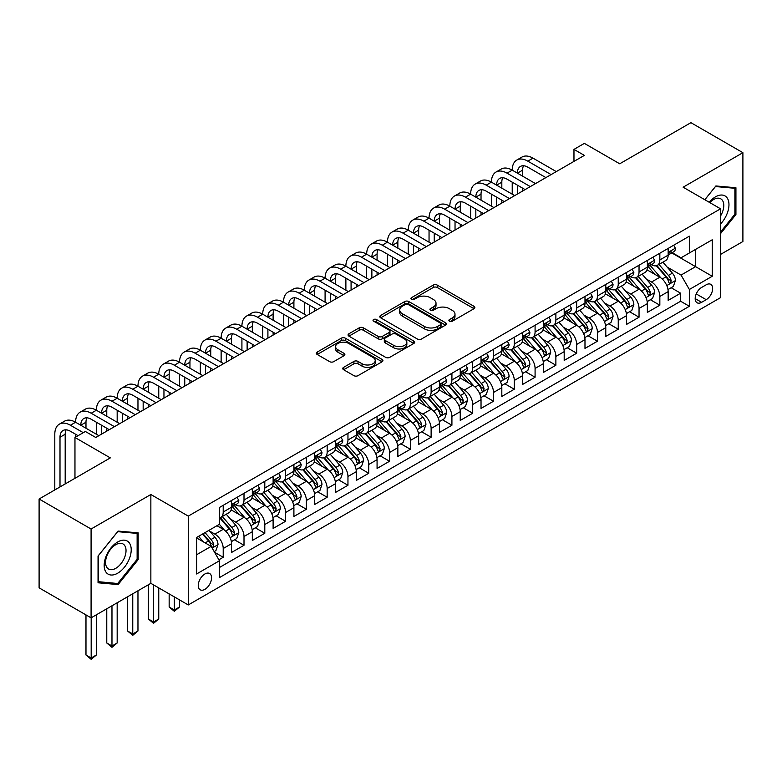 <?xml version="1.0" encoding="UTF-8"?>
<svg xmlns="http://www.w3.org/2000/svg" width="782" height="782" viewBox="0 0 782 782"><rect width="100%" height="100%" fill="white"/><g stroke="black" fill="none" stroke-linecap="round" stroke-linejoin="round"><path stroke-width="1.17" d="M449.484 321.197A2.023 1.163 0 0 0 452.338 321.197L474.029 308.685A2.884 1.662 0 0 0 474.87 307.502A2.884 1.662 0 0 0 474.029 306.329L437.285 285.117A2.884 1.662 0 0 0 433.208 285.117L411.528 297.639A2.023 1.163 0 0 0 410.931 298.46A2.023 1.163 0 0 0 411.528 299.281A2.023 1.163 0 0 0 414.382 299.281L417.187 297.668A9.237 5.327 0 0 1 430.247 297.668L433.306 299.428A9.237 5.327 0 0 1 436.014 303.201A9.237 5.327 0 0 1 433.306 306.974L430.501 308.597A2.023 1.163 0 0 0 429.914 309.418A2.023 1.163 0 0 0 430.501 310.239A2.023 1.163 0 0 0 433.365 310.239L436.17 308.626A9.237 5.327 0 0 1 449.23 308.626L452.289 310.386A9.237 5.327 0 0 1 454.997 314.159A9.237 5.327 0 0 1 452.289 317.932L449.484 319.555A2.023 1.163 0 0 0 448.888 320.376A2.023 1.163 0 0 0 449.484 321.197L449.484 319.555M204.913 589.335A9.413 5.435 120 0 0 211.062 581.046A9.413 5.435 120 0 0 209.615 573.499A9.413 5.435 120 0 0 204.913 573.968A9.413 5.435 120 0 0 198.765 582.258A9.413 5.435 120 0 0 200.212 589.804A9.413 5.435 120 0 0 204.913 589.335M343.611 367.354A2.884 1.662 0 0 0 342.77 368.537A2.884 1.662 0 0 0 343.611 369.72L353.923 375.663A2.884 1.662 0 0 0 358 375.663L382.085 361.763A2.884 1.662 0 0 0 382.926 360.58A2.884 1.662 0 0 0 382.085 359.407L345.351 338.195A2.884 1.662 0 0 0 341.265 338.195L317.189 352.096A2.884 1.662 0 0 0 316.339 353.278A2.884 1.662 0 0 0 317.189 354.461L329.633 361.646A2.884 1.662 0 0 0 333.719 361.646L344.021 355.693A2.884 1.662 0 0 0 344.872 354.52A2.884 1.662 0 0 0 344.021 353.337L337.853 349.769A7.722 4.457 0 0 1 335.586 346.622A7.722 4.457 0 0 1 340.356 342.506A7.722 4.457 0 0 1 348.772 343.474L372.955 357.433A7.722 4.457 0 0 1 375.213 360.58A7.722 4.457 0 0 1 370.443 364.705A7.722 4.457 0 0 1 362.037 363.738L358 361.411A2.884 1.662 0 0 0 353.923 361.411L343.611 367.354L343.611 369.72M720.545 254.424L742.9 241.521L742.9 152.685L690.917 122.676L619.706 163.79L584.359 143.389L573.968 149.391L584.359 155.393L95.756 437.48L85.365 431.478L74.964 437.48L74.964 478.301M91.083 529.013L91.083 617.848L150.858 583.333L150.858 494.507L91.083 529.013L39.1 499.004L110.311 457.89L74.964 437.48M150.858 494.507L188.276 516.11L720.545 208.804L720.545 297.639L188.276 604.945L188.276 516.11M742.9 152.685L683.126 187.201L720.545 208.804M417.393 339.017A2.884 1.662 0 0 0 421.469 339.017L445.554 325.117A2.884 1.662 0 0 0 446.405 323.943A2.884 1.662 0 0 0 445.554 322.761L408.82 301.549A2.884 1.662 0 0 0 404.734 301.549L380.658 315.459A2.884 1.662 0 0 0 379.808 316.632A2.884 1.662 0 0 0 380.658 317.815L417.393 339.017M374.422 321.637A2.023 1.163 0 0 1 376.474 321.92L376.474 319.525L413.815 341.079A2.884 1.662 0 0 1 414.665 342.262A2.884 1.662 0 0 1 413.815 343.445L389.739 357.345A2.884 1.662 0 0 1 385.653 357.345L348.919 336.133L348.919 333.777A2.884 1.662 0 0 0 348.078 334.96A2.884 1.662 0 0 0 348.919 336.133M348.919 333.777L359.231 327.824A2.884 1.662 0 0 1 363.307 327.824L378.205 336.426A2.884 1.662 0 0 0 382.29 336.426L389.123 332.477A2.884 1.662 0 0 0 389.974 331.304A2.884 1.662 0 0 0 389.123 330.121L373.61 321.167A2.023 1.163 0 0 1 373.024 320.346A2.023 1.163 0 0 1 374.275 319.271A2.023 1.163 0 0 1 376.474 319.525M91.083 617.848L39.1 587.839L39.1 499.004M218.901 559.775L223.212 557.283L214.581 552.307M209.674 531.105L214.894 534.116A11.759 6.794 60 0 1 223.212 548.524L231.531 543.725L231.531 552.483L244.004 545.279L234.541 539.815M230.465 519.101L235.685 522.112A11.759 6.794 60 0 1 244.004 536.52L252.322 531.711L252.322 540.479L264.795 533.275L255.333 527.811M251.257 507.098L256.476 510.108A11.759 6.794 60 0 1 264.795 524.517L273.113 519.707L273.113 528.476L285.586 521.271L276.124 515.807M272.048 495.094L277.268 498.105A11.759 6.794 60 0 1 285.586 512.513L293.905 507.704L293.905 516.472L306.378 509.268L296.916 503.803M292.839 483.09L298.059 486.101A11.759 6.794 60 0 1 306.378 500.509L314.696 495.7L314.696 504.468L327.169 497.264L317.707 491.8M313.631 471.087L318.851 474.097A11.759 6.794 60 0 1 327.169 488.506L335.488 483.696L335.488 492.465L347.961 485.26L338.498 479.796M334.422 459.083L339.642 462.094A11.759 6.794 60 0 1 347.961 476.502L356.279 471.693L356.279 480.461L368.752 473.257L359.29 467.792M355.214 447.079L360.434 450.09A11.759 6.794 60 0 1 368.752 464.498L377.071 459.689L377.071 468.457L389.544 461.253L380.081 455.789M376.005 435.075L381.225 438.086A11.759 6.794 60 0 1 389.544 452.485L397.862 447.685L397.862 456.453L410.335 449.249L400.873 443.785M396.797 423.062L402.016 426.082A11.759 6.794 60 0 1 410.335 440.481L418.653 435.682L418.653 444.45L431.126 437.246L421.664 431.781M417.588 411.058L422.808 414.079A11.759 6.794 60 0 1 431.126 428.477L439.445 423.678L439.445 432.446L451.918 425.242L442.456 419.778M438.379 399.055L443.599 402.075A11.759 6.794 60 0 1 451.918 416.474L460.236 411.674L460.236 420.442L472.709 413.238L463.247 407.774M459.171 387.051L464.391 390.071A11.759 6.794 60 0 1 472.709 404.47L481.028 399.67L481.028 408.439L493.501 401.234L484.038 395.77M479.962 375.047L485.182 378.068A11.759 6.794 60 0 1 493.501 392.466L501.819 387.667L501.819 396.435L514.292 389.231L504.83 383.767M500.754 363.043L505.974 366.064A11.759 6.794 60 0 1 514.292 380.463L522.611 375.663L522.611 384.431L535.083 377.227L525.631 371.763M521.545 351.04L526.775 354.06A11.759 6.794 60 0 1 535.083 368.459L543.402 363.659L543.402 372.428L555.875 365.223L546.423 359.759M542.337 339.036L547.566 342.057A11.759 6.794 60 0 1 555.875 356.455L564.193 351.656L564.193 360.424L576.666 353.22L567.214 347.755M563.138 327.032L568.358 330.053A11.759 6.794 60 0 1 576.666 344.451L584.985 339.652L584.985 348.41L597.458 341.216L588.005 335.752M583.929 315.029L589.149 318.049A11.759 6.794 60 0 1 597.458 332.448L605.776 327.648L605.776 336.407L618.249 329.212L608.797 323.748M604.721 303.025L609.94 306.045A11.759 6.794 60 0 1 618.249 320.444L626.568 315.645L626.568 324.403L639.041 317.209L629.588 311.744M625.512 291.021L630.732 294.032A11.759 6.794 60 0 1 639.041 308.44L647.359 303.641L647.359 312.399L659.842 305.205L659.842 296.437A11.759 6.794 -120 0 0 651.523 282.028L646.303 279.018M650.38 299.741L659.842 305.205M231.531 543.725A11.759 6.794 -120 0 0 223.212 529.316L216.976 525.709M252.322 531.711A11.759 6.794 -120 0 0 244.004 517.313L231.14 509.884M273.113 519.707A11.759 6.794 -120 0 0 264.795 505.309L251.941 497.88M293.905 507.704A11.759 6.794 -120 0 0 285.586 493.305L272.732 485.876M314.696 495.7A11.759 6.794 -120 0 0 306.378 481.301L293.524 473.872M335.488 483.696A11.759 6.794 -120 0 0 327.169 469.298L314.315 461.869M356.279 471.693A11.759 6.794 -120 0 0 347.961 457.294L335.107 449.865M377.071 459.689A11.759 6.794 -120 0 0 368.752 445.29L355.898 437.861M397.862 447.685A11.759 6.794 -120 0 0 389.544 433.287L376.689 425.858M418.653 435.682A11.759 6.794 -120 0 0 410.335 421.283L397.481 413.854M439.445 423.678A11.759 6.794 -120 0 0 431.126 409.279L418.272 401.85M460.236 411.674A11.759 6.794 -120 0 0 451.918 397.276L439.064 389.847M481.028 399.67A11.759 6.794 -120 0 0 472.709 385.272L459.855 377.843M501.819 387.667A11.759 6.794 -120 0 0 493.501 373.258L480.647 365.839M522.611 375.663A11.759 6.794 -120 0 0 514.292 361.255L501.438 353.835M543.402 363.659A11.759 6.794 -120 0 0 535.083 349.251L522.229 341.832M564.193 351.656A11.759 6.794 -120 0 0 555.875 337.247L543.021 329.828M584.985 339.652A11.759 6.794 -120 0 0 576.666 325.244L563.812 317.824M605.776 327.648A11.759 6.794 -120 0 0 597.458 313.24L584.604 305.821M626.568 315.645A11.759 6.794 -120 0 0 618.249 301.236L605.395 293.817M647.359 303.641A11.759 6.794 -120 0 0 639.041 289.232L626.187 281.813M706.205 284.795L701.63 287.434A9.12 5.259 120 0 0 695.677 295.469A9.12 5.259 120 0 0 697.075 302.771A9.12 5.259 120 0 0 701.63 302.321L706.205 299.682A9.12 5.259 120 0 0 712.158 291.647A9.12 5.259 120 0 0 710.76 284.345A9.12 5.259 120 0 0 706.205 284.795M196.595 554.761L211.15 546.364L219.468 560.762L219.468 577.575L689.362 306.28L689.362 289.477L681.044 275.068L667.095 267.014M219.468 560.762L196.595 573.968L196.595 537.478L219.468 524.272L219.468 507.469L689.362 236.174L689.362 252.987L712.236 239.781L712.236 276.271L689.362 289.477M235.578 504.761L235.685 504.83A11.759 6.794 60 0 0 241.57 505.407L249.888 500.607A11.759 6.794 -120 0 0 252.322 495.221L252.322 488.506M256.369 492.758L256.476 492.826A11.759 6.794 60 0 0 262.361 493.403L270.68 488.603A11.759 6.794 -120 0 0 273.113 483.217L273.113 476.492M277.16 480.754L277.268 480.822A11.759 6.794 60 0 0 283.152 481.399L291.471 476.6A11.759 6.794 -120 0 0 293.905 471.214L293.905 464.488M297.952 468.75L298.059 468.819A11.759 6.794 60 0 0 303.944 469.396L312.262 464.596A11.759 6.794 -120 0 0 314.696 459.21L314.696 452.485M318.743 456.747L318.851 456.815A11.759 6.794 60 0 0 324.735 457.392L333.054 452.592A11.759 6.794 -120 0 0 335.488 447.206L335.488 440.481M339.535 444.743L339.642 444.811A11.759 6.794 60 0 0 345.527 445.388L353.845 440.589A11.759 6.794 -120 0 0 356.279 435.203L356.279 428.477M360.326 432.739L360.434 432.798A11.759 6.794 60 0 0 366.318 433.384L374.637 428.585A11.759 6.794 -120 0 0 377.071 423.199L377.071 416.474M381.117 420.736L381.225 420.794A11.759 6.794 60 0 0 387.11 421.381L395.428 416.581A11.759 6.794 -120 0 0 397.862 411.195L397.862 404.47M401.909 408.732L402.016 408.791A11.759 6.794 60 0 0 407.901 409.377L416.22 404.577A11.759 6.794 -120 0 0 418.653 399.191L418.653 392.466M422.7 396.728L422.808 396.787A11.759 6.794 60 0 0 428.692 397.373L437.011 392.574A11.759 6.794 -120 0 0 439.445 387.188L439.445 380.463M443.492 384.724L443.599 384.783A11.759 6.794 60 0 0 449.484 385.37L457.802 380.57A11.759 6.794 -120 0 0 460.236 375.184L460.236 368.459M464.283 372.721L464.391 372.779A11.759 6.794 60 0 0 470.275 373.366L478.594 368.566A11.759 6.794 -120 0 0 481.028 363.18L481.028 356.455M485.075 360.717L485.182 360.776A11.759 6.794 60 0 0 491.067 361.362L499.385 356.563A11.759 6.794 -120 0 0 501.819 351.177L501.819 344.451M505.866 348.713L505.974 348.772A11.759 6.794 60 0 0 511.858 349.358L520.177 344.559A11.759 6.794 -120 0 0 522.611 339.173L522.611 332.448M526.657 336.71L526.775 336.768A11.759 6.794 60 0 0 532.65 337.355L540.968 332.555A11.759 6.794 -120 0 0 543.402 327.169L543.402 320.444M547.449 324.706L547.566 324.765A11.759 6.794 60 0 0 553.441 325.351L561.759 320.552A11.759 6.794 -120 0 0 564.193 315.166L564.193 308.44M568.24 312.702L568.358 312.761A11.759 6.794 60 0 0 574.232 313.347L582.551 308.548A11.759 6.794 -120 0 0 584.985 303.162L584.985 296.437M589.032 300.699L589.149 300.757A11.759 6.794 60 0 0 595.024 301.344L603.342 296.544A11.759 6.794 -120 0 0 605.776 291.158L605.776 284.433M609.833 288.695L609.94 288.753A11.759 6.794 60 0 0 615.815 289.34L624.134 284.54A11.759 6.794 -120 0 0 626.568 279.154L626.568 272.429M630.624 276.691L630.732 276.75A11.759 6.794 60 0 0 636.607 277.336L644.925 272.527A11.759 6.794 -120 0 0 647.359 267.151L647.359 260.426M219.468 567.488L680.633 301.236L680.633 293.201L668.151 300.396L668.151 291.637A11.759 6.794 -120 0 0 659.842 277.229L646.978 269.81M651.416 264.687L651.523 264.746A11.759 6.794 -120 0 0 657.398 265.333A11.759 6.794 -120 0 0 659.842 259.947L659.842 253.221M657.398 265.333L665.717 260.523A11.759 6.794 -120 0 0 668.151 255.147L668.151 248.422M223.212 505.309L223.212 512.024A11.759 6.794 60 0 1 220.778 517.41A11.759 6.794 60 0 1 219.468 517.889M220.778 517.41L229.087 512.611A11.759 6.794 -120 0 0 231.531 507.225L231.531 500.509M244.004 493.305L244.004 500.021A11.759 6.794 60 0 1 241.57 505.407M264.795 481.301L264.795 488.017A11.759 6.794 60 0 1 262.361 493.403M285.586 469.298L285.586 476.013A11.759 6.794 60 0 1 283.152 481.399M306.378 457.294L306.378 464.009A11.759 6.794 60 0 1 303.944 469.396M327.169 445.29L327.169 452.006A11.759 6.794 60 0 1 324.735 457.392M347.961 433.287L347.961 440.002A11.759 6.794 60 0 1 345.527 445.388M368.752 421.283L368.752 427.998A11.759 6.794 60 0 1 366.318 433.384M389.544 409.279L389.544 415.995A11.759 6.794 60 0 1 387.11 421.381M410.335 397.266L410.335 403.991A11.759 6.794 60 0 1 407.901 409.377M431.126 385.262L431.126 391.987A11.759 6.794 60 0 1 428.692 397.373M451.918 373.258L451.918 379.984A11.759 6.794 60 0 1 449.484 385.37M472.709 361.255L472.709 367.98A11.759 6.794 60 0 1 470.275 373.366M493.501 349.251L493.501 355.976A11.759 6.794 60 0 1 491.067 361.362M514.292 337.247L514.292 343.972A11.759 6.794 60 0 1 511.858 349.358M535.083 325.244L535.083 331.969A11.759 6.794 60 0 1 532.65 337.355M555.875 313.24L555.875 319.965A11.759 6.794 60 0 1 553.441 325.351M576.666 301.236L576.666 307.961A11.759 6.794 60 0 1 574.232 313.347M597.458 289.232L597.458 295.958A11.759 6.794 60 0 1 595.024 301.344M618.249 277.229L618.249 283.954A11.759 6.794 60 0 1 615.815 289.34M639.041 265.225L639.041 271.95A11.759 6.794 60 0 1 636.607 277.336M639.041 308.44L639.041 317.209M618.249 320.444L618.249 329.212M597.458 332.448L597.458 341.216M576.666 344.451L576.666 353.22M555.875 356.455L555.875 365.223M535.083 368.459L535.083 377.227M514.292 380.463L514.292 389.231M493.501 392.466L493.501 401.234M472.709 404.47L472.709 413.238M451.918 416.474L451.918 425.242M431.126 428.477L431.126 437.246M410.335 440.481L410.335 449.249M389.544 452.485L389.544 461.253M368.752 464.498L368.752 473.257M347.961 476.502L347.961 485.26M327.169 488.506L327.169 497.264M306.378 500.509L306.378 509.268M285.586 512.513L285.586 521.271M264.795 524.517L264.795 533.275M244.004 536.52L244.004 545.279M223.212 548.524L223.212 557.283M211.15 546.364L196.595 537.957M681.044 275.068L695.599 266.672L695.599 249.38L712.236 239.781M671.787 252.918L712.236 276.271M672.207 252.684L681.044 257.786L689.362 252.987M150.858 583.333L188.276 604.945M573.968 149.391L573.968 161.395M671.171 287.737L680.633 293.201M680.633 301.236L689.362 306.28M720.545 233.642L735.93 214.503L735.93 187.748L715.872 185.96L704.807 199.723M98.043 582.786L118.111 584.574L138.17 559.619L138.17 532.865L118.111 531.076L98.043 556.031L98.043 582.786M734.894 213.906L735.93 214.503M137.133 559.013L138.17 559.619M115.99 583.352L118.111 584.574M450.295 321.48L452.289 320.327A9.237 5.327 0 0 0 454.997 316.563L454.997 314.159M436.014 303.201L436.014 305.606A9.237 5.327 0 0 1 433.306 309.369L431.312 310.522M473.99 308.704L437.285 287.512A2.884 1.662 0 0 0 433.208 287.512L412.329 299.565M445.515 325.136L408.82 303.954A2.884 1.662 0 0 0 404.734 303.954L380.697 317.834M440.452 324.765A2.023 1.163 0 0 0 441.048 323.943A2.023 1.163 0 0 0 440.452 323.113L408.204 304.501A2.023 1.163 0 0 0 405.35 304.501L402.388 306.202A9.237 5.327 0 0 0 399.69 309.975A9.237 5.327 0 0 0 402.388 313.748L424.43 326.475A9.237 5.327 0 0 0 437.49 326.475L440.452 324.765L440.452 327.169A2.023 1.163 0 0 0 441.048 326.338L441.048 323.943M399.69 309.975L399.69 312.38A9.237 5.327 0 0 0 402.388 316.153L402.388 313.748M440.452 327.169L437.49 328.87A9.237 5.327 0 0 1 424.43 328.87L402.388 316.153M348.958 336.152L359.231 330.229L359.231 327.824M389.974 331.304L389.974 333.709A2.884 1.662 0 0 1 389.123 334.882L382.29 338.831A2.884 1.662 0 0 1 378.205 338.831L363.307 330.229A2.884 1.662 0 0 0 359.231 330.229M376.474 321.92L413.786 343.464M393.669 345.351A7.722 4.457 0 0 0 402.075 346.318A7.722 4.457 0 0 0 406.845 342.203A7.722 4.457 0 0 0 404.587 339.046L396.063 334.129A2.884 1.662 0 0 0 391.978 334.129L385.145 338.078A2.884 1.662 0 0 0 384.304 339.261A2.884 1.662 0 0 0 385.145 340.434L393.669 345.351L393.669 347.755A7.722 4.457 0 0 0 402.075 348.723A7.722 4.457 0 0 0 406.845 344.608L406.845 342.203M384.304 339.261L384.304 341.656A2.884 1.662 0 0 0 385.145 342.839L385.145 340.434M393.669 347.755L385.145 342.839M375.213 360.58L375.213 362.985A7.722 4.457 0 0 1 370.443 367.1A7.722 4.457 0 0 1 362.037 366.132L358 363.806A2.884 1.662 0 0 0 353.923 363.806L343.65 369.739M335.586 346.622L335.586 349.026A7.722 4.457 0 0 0 337.853 352.174L337.853 349.769M343.982 355.712L337.853 352.174M382.046 361.783L345.351 340.6A2.884 1.662 0 0 0 341.265 340.6L317.228 354.481M667.975 289.575L673.351 286.476L675.433 280.474A7.791 4.497 -120 0 0 672.393 273.153L662.892 262.156M660.995 277.991L650.135 265.421M654.817 274.335L648.513 267.033A18.67 10.782 -120 0 0 647.936 266.388M656.342 265.753L665.951 276.877A7.791 4.497 60 0 1 668.727 282.243L669.294 283.172L670.35 283.016L671.22 280.806A7.791 4.497 -120 0 0 668.444 275.44L658.943 264.433M656.909 265.567L667.232 277.522A3.969 2.287 60 0 1 668.229 279.076L671.22 280.806M673.664 245.235L675.433 248.305A7.791 4.497 60 0 1 673.82 251.745L669.871 254.033A7.791 4.497 -120 0 0 671.22 252.234L671.064 251.54M54.799 489.943L54.799 434.245A22.052 12.737 60 0 1 59.364 424.147L64.564 421.146A22.052 12.737 60 0 1 75.59 422.241A22.052 12.737 60 0 1 80.155 412.143L85.355 409.142A22.052 12.737 60 0 1 96.382 410.237A22.052 12.737 60 0 1 100.946 400.14L106.147 397.139A22.052 12.737 60 0 1 117.173 398.233A22.052 12.737 60 0 1 121.738 388.136L126.938 385.135A22.052 12.737 60 0 1 137.964 386.23A22.052 12.737 60 0 1 142.529 376.132L147.73 373.131A22.052 12.737 60 0 1 158.756 374.226A22.052 12.737 60 0 1 163.321 364.129L168.521 361.128A22.052 12.737 60 0 1 179.547 362.222A22.052 12.737 60 0 1 184.112 352.125L189.312 349.124A22.052 12.737 60 0 1 200.339 350.219A22.052 12.737 60 0 1 204.904 340.121L210.104 337.12A22.052 12.737 60 0 1 221.13 338.215A22.052 12.737 60 0 1 225.695 328.117L230.895 325.117A22.052 12.737 60 0 1 241.921 326.211A22.052 12.737 60 0 1 246.486 316.114L251.687 313.113A22.052 12.737 60 0 1 262.713 314.208A22.052 12.737 60 0 1 267.278 304.11L272.478 301.109A22.052 12.737 60 0 1 283.504 302.194A22.052 12.737 60 0 1 288.079 292.106L293.27 289.105A22.052 12.737 60 0 1 304.296 290.19A22.052 12.737 60 0 1 308.87 280.103L314.061 277.102A22.052 12.737 60 0 1 325.087 278.187A22.052 12.737 60 0 1 329.662 268.099L334.852 265.098A22.052 12.737 60 0 1 345.879 266.183A22.052 12.737 60 0 1 350.453 256.095L355.644 253.094A22.052 12.737 60 0 1 366.67 254.179A22.052 12.737 60 0 1 371.245 244.092L376.435 241.091A22.052 12.737 60 0 1 387.461 242.176A22.052 12.737 60 0 1 392.036 232.088L397.227 229.087A22.052 12.737 60 0 1 408.253 230.172A22.052 12.737 60 0 1 412.828 220.084L418.018 217.083A22.052 12.737 60 0 1 429.044 218.168A22.052 12.737 60 0 1 433.619 208.08L438.81 205.08A22.052 12.737 60 0 1 449.836 206.165A22.052 12.737 60 0 1 454.41 196.067L459.611 193.066A22.052 12.737 60 0 1 470.637 194.161A22.052 12.737 60 0 1 475.202 184.063L480.402 181.062A22.052 12.737 60 0 1 491.428 182.157A22.052 12.737 60 0 1 495.993 172.06L501.194 169.059A22.052 12.737 60 0 1 512.22 170.153A22.052 12.737 60 0 1 516.785 160.056L521.985 157.055A22.052 12.737 60 0 1 533.011 158.15L556.295 171.6M516.785 160.056A22.052 12.737 60 0 1 527.811 161.151L551.095 174.601M668.414 254.394L668.444 254.394A7.791 4.497 -120 0 0 669.871 254.033M670.213 251.657L671.22 252.234C670.731 251.061 669.9 251.54 668.727 253.671A7.791 4.497 60 0 1 668.151 254.785M545.895 177.602L527.811 167.153A14.702 8.485 -120 0 0 520.46 166.429A14.702 8.485 -120 0 0 517.41 173.154L522.611 170.153L522.611 176.155M523.529 165.745A14.702 8.485 -120 0 0 522.611 170.153M517.41 185.158L517.41 194.044M522.611 188.159L522.611 191.043M512.22 194.161L512.22 182.157M720.545 223.984A19.11 11.036 120 0 0 728.716 201.815A19.11 11.036 120 0 0 715.452 196.869A19.11 11.036 120 0 0 709.196 202.255M720.545 215.969A14.467 8.358 120 0 0 720.799 198.843A14.467 8.358 120 0 0 713.555 199.557A14.467 8.358 120 0 0 709.773 202.587M704.846 199.742L715.452 186.546L734.894 188.286L734.894 214.209L720.545 232.049M733.604 187.543L734.894 188.286M129.401 558.631A19.11 11.036 120 0 0 124.446 540.167A19.11 11.036 120 0 0 105.99 556.54A19.11 11.036 120 0 0 110.936 575.005A19.11 11.036 120 0 0 129.401 558.631M124.661 557.283A14.467 8.358 120 0 0 123.028 543.959A14.467 8.358 120 0 0 106.939 555.699A14.467 8.358 120 0 0 108.561 569.022A14.467 8.358 120 0 0 124.661 557.283M98.249 581.769L98.249 555.846L117.691 531.662L137.133 533.402L137.133 559.326L117.691 583.509L98.043 581.652M135.843 532.659L137.133 533.402M647.183 301.578L652.559 298.48L654.642 292.478A7.791 4.497 -120 0 0 651.602 285.156L642.1 274.159M640.204 289.995L629.344 277.424M634.026 286.339L627.721 279.037A18.67 10.782 -120 0 0 627.144 278.392M635.551 277.757L645.16 288.881A7.791 4.497 60 0 1 647.936 294.247L648.503 295.176L649.559 295.019L650.428 292.81A7.791 4.497 -120 0 0 647.652 287.444L638.151 276.437M636.118 277.571L646.44 289.526A3.969 2.287 60 0 1 647.437 291.08L650.428 292.81M626.392 313.582L631.768 310.483L633.85 304.481A7.791 4.497 -120 0 0 630.81 297.16L621.309 286.163M619.412 301.999L608.552 289.428M613.235 298.343L606.93 291.041A18.67 10.782 -120 0 0 606.353 290.396M614.76 289.76L624.368 300.884A7.791 4.497 60 0 1 627.144 306.251L627.711 307.179L628.767 307.033L629.637 304.814A7.791 4.497 -120 0 0 626.861 299.447L617.36 288.45M615.326 289.575L625.649 301.529A3.969 2.287 60 0 1 626.646 303.084L629.637 304.814M605.6 325.586L610.977 322.487L613.059 316.485A7.791 4.497 -120 0 0 610.019 309.164L600.517 298.167M598.621 314.002L587.761 301.432M592.443 310.346L586.138 303.045A18.67 10.782 -120 0 0 585.562 302.399M593.968 301.764L603.577 312.888A7.791 4.497 60 0 1 606.353 318.254L606.92 319.183L607.976 319.036L608.846 316.818A7.791 4.497 -120 0 0 606.07 311.451L596.568 300.454M594.535 301.578L604.857 313.533A3.969 2.287 60 0 1 605.855 315.087L608.846 316.818M584.809 337.589L590.185 334.491L592.267 328.489A7.791 4.497 -120 0 0 589.227 321.167L579.726 310.171M577.83 326.006L566.97 313.435M571.652 322.35L565.347 315.048A18.67 10.782 -120 0 0 564.77 314.403M573.177 313.768L582.786 324.892A7.791 4.497 60 0 1 585.562 330.258L586.129 331.187L587.184 331.04L588.054 328.821A7.791 4.497 -120 0 0 585.278 323.455L575.777 312.458M573.744 313.582L584.066 325.537A3.969 2.287 60 0 1 585.063 327.091L588.054 328.821M652.872 257.249L654.642 260.308A7.791 4.497 60 0 1 653.029 263.749L649.08 266.036A7.791 4.497 -120 0 0 650.428 264.238L650.272 263.544M495.993 172.06A22.052 12.737 60 0 1 507.019 173.154L512.22 170.153L535.504 183.604M507.019 173.154L530.304 186.605M647.623 266.398L647.652 266.398A7.791 4.497 -120 0 0 649.08 266.036M649.422 263.661L650.428 264.238C649.94 263.065 649.109 263.544 647.936 265.675A7.791 4.497 60 0 1 647.359 266.789M525.103 189.606L507.019 179.156A14.702 8.485 -120 0 0 499.669 178.433A14.702 8.485 -120 0 0 496.619 185.158L501.819 182.157L501.819 188.159M502.738 177.749A14.702 8.485 -120 0 0 501.819 182.157M496.619 197.162L496.619 206.047M501.819 200.163L501.819 203.046M491.428 206.165L491.428 194.161M632.081 269.252L633.85 272.312A7.791 4.497 60 0 1 632.237 275.753L628.278 278.04A7.791 4.497 -120 0 0 629.637 276.242L629.481 275.547M475.202 184.063A22.052 12.737 60 0 1 486.228 185.158L491.428 182.157L514.712 195.608M486.228 185.158L509.512 198.608M626.832 278.402L626.861 278.402A7.791 4.497 -120 0 0 628.278 278.04M628.63 275.665L629.637 276.242C629.148 275.068 628.317 275.547 627.144 277.678A7.791 4.497 60 0 1 626.568 278.793M504.312 201.609L486.228 191.16A14.702 8.485 -120 0 0 478.877 190.437A14.702 8.485 -120 0 0 475.827 197.162L481.028 194.161L481.028 200.163M481.947 189.752A14.702 8.485 -120 0 0 481.028 194.161M475.827 209.165L475.827 218.051M481.028 212.166L481.028 215.05M470.637 218.168L470.637 206.165M611.289 281.256L613.059 284.316A7.791 4.497 60 0 1 611.446 287.756L607.487 290.044A7.791 4.497 -120 0 0 608.846 288.245L608.679 287.551M454.41 196.067A22.052 12.737 60 0 1 465.437 197.162L470.637 194.161L493.921 207.611M465.437 197.162L488.721 210.612M606.04 290.405L606.07 290.405A7.791 4.497 -120 0 0 607.487 290.044M607.839 287.668L608.846 288.245C608.357 287.072 607.526 287.551 606.353 289.682A7.791 4.497 60 0 1 605.776 290.796M483.52 213.613L465.437 203.164A14.702 8.485 -120 0 0 458.086 202.44A14.702 8.485 -120 0 0 455.036 209.165L460.236 206.165L460.236 212.166M461.155 201.756A14.702 8.485 -120 0 0 460.236 206.165M455.036 221.169L455.036 230.055M460.236 224.17L460.236 227.054M449.836 230.172L449.836 218.168M590.498 293.26L592.267 296.319A7.791 4.497 60 0 1 590.654 299.76L586.696 302.048A7.791 4.497 -120 0 0 588.054 300.249L587.888 299.555M433.619 208.08A22.052 12.737 60 0 1 444.645 209.165L449.836 206.165L473.13 219.615M444.645 209.165L467.929 222.616M585.249 302.409L585.278 302.409A7.791 4.497 -120 0 0 586.696 302.048M587.047 299.672L588.054 300.249C587.565 299.076 586.735 299.555 585.562 301.686A7.791 4.497 60 0 1 584.985 302.8M462.729 225.617L444.645 215.167A14.702 8.485 -120 0 0 437.294 214.444A14.702 8.485 -120 0 0 434.245 221.169L439.445 218.168L439.445 224.17M440.364 213.76A14.702 8.485 -120 0 0 439.445 218.168M434.245 233.173L434.245 242.058M439.445 236.174L439.445 239.057M429.044 242.176L429.044 230.172M564.018 349.593L569.394 346.494L571.476 340.493A7.791 4.497 -120 0 0 568.436 333.171L558.934 322.174M557.038 338.01L546.178 325.439M550.851 334.354L544.555 327.052A18.67 10.782 -120 0 0 543.979 326.407M552.385 325.771L561.994 336.895A7.791 4.497 60 0 1 564.77 342.262L565.337 343.19L566.393 343.044L567.263 340.825A7.791 4.497 -120 0 0 564.487 335.458L554.985 324.462M552.952 325.586L563.275 337.541A3.969 2.287 60 0 1 564.272 339.095L567.263 340.825M569.707 305.263L571.476 308.323A7.791 4.497 60 0 1 569.863 311.764L565.904 314.051A7.791 4.497 -120 0 0 567.263 312.253L567.097 311.559M412.828 220.084A22.052 12.737 60 0 1 423.854 221.169L429.044 218.168L452.338 231.619M423.854 221.169L447.138 234.62M564.457 314.413L564.487 314.413A7.791 4.497 -120 0 0 565.904 314.051M566.256 311.676L567.263 312.253C566.774 311.08 565.943 311.559 564.77 313.699A7.791 4.497 60 0 1 564.193 314.804M441.938 237.62L423.854 227.171A14.702 8.485 -120 0 0 416.503 226.448A14.702 8.485 -120 0 0 413.453 233.173L418.653 230.172L418.653 236.174M419.572 225.763A14.702 8.485 -120 0 0 418.653 230.172M413.453 245.177L413.453 254.062M418.653 248.177L418.653 251.061M408.253 254.179L408.253 242.176M543.226 361.597L548.602 358.498L550.675 352.496A7.791 4.497 -120 0 0 547.644 345.175L538.143 334.178M536.247 350.013L525.387 337.443M530.059 346.358L523.764 339.056A18.67 10.782 -120 0 0 523.187 338.411M531.594 337.775L541.203 348.899A7.791 4.497 60 0 1 543.979 354.266L544.546 355.194L545.601 355.048L546.471 352.829A7.791 4.497 -120 0 0 543.695 347.462L534.194 336.465M532.161 337.599L542.483 349.544A3.969 2.287 60 0 1 543.48 351.098L546.471 352.829M548.915 317.267L550.675 320.327A7.791 4.497 60 0 1 549.072 323.768L545.113 326.055A7.791 4.497 -120 0 0 546.471 324.256L546.305 323.562M392.036 232.088A22.052 12.737 60 0 1 403.062 233.173L408.253 230.172L431.547 243.622M403.062 233.173L426.346 246.623M543.666 326.417L543.695 326.417A7.791 4.497 -120 0 0 545.113 326.055M545.465 323.68L546.471 324.256C545.983 323.083 545.152 323.562 543.979 325.703A7.791 4.497 60 0 1 543.402 326.808M421.146 249.624L403.062 239.175A14.702 8.485 -120 0 0 395.712 238.451A14.702 8.485 -120 0 0 392.662 245.177L397.862 242.176L397.862 248.177M398.781 237.767A14.702 8.485 -120 0 0 397.862 242.176M392.662 257.18L392.662 266.066M397.862 260.181L397.862 263.065M387.461 266.183L387.461 254.179M522.435 373.601L527.811 370.502L529.883 364.5A7.791 4.497 -120 0 0 526.853 357.188L517.352 346.182M515.455 362.017L504.595 349.446M509.268 358.361L502.973 351.059A18.67 10.782 -120 0 0 502.396 350.414M510.802 349.779L520.411 360.903A7.791 4.497 60 0 1 523.187 366.269L523.754 367.198L524.81 367.051L525.68 364.832A7.791 4.497 -120 0 0 522.904 359.466L513.403 348.469M511.369 349.603L521.692 361.548A3.969 2.287 60 0 1 522.689 363.102L525.68 364.832M528.124 329.271L529.883 332.33A7.791 4.497 60 0 1 528.27 335.781L524.321 338.059A7.791 4.497 -120 0 0 525.68 336.26L525.514 335.576M371.245 244.092A22.052 12.737 60 0 1 382.271 245.177L387.461 242.176L410.755 255.626M382.271 245.177L405.555 258.627M522.875 338.42L522.904 338.42A7.791 4.497 -120 0 0 524.321 338.059M524.673 335.683L525.68 336.26C525.191 335.087 524.36 335.566 523.187 337.707A7.791 4.497 60 0 1 522.611 338.811M400.355 261.628L382.271 251.178A14.702 8.485 -120 0 0 374.92 250.455A14.702 8.485 -120 0 0 371.87 257.18L377.071 254.179L377.071 260.181M377.989 249.781A14.702 8.485 -120 0 0 377.071 254.179M371.87 269.184L371.87 278.069M377.071 272.185L377.071 275.068M366.67 278.187L366.67 266.183M501.643 385.604L507.019 382.506L509.092 376.504A7.791 4.497 -120 0 0 506.062 369.192L496.56 358.185M494.654 374.021L483.804 361.45M488.476 370.365L482.181 363.063A18.67 10.782 -120 0 0 481.604 362.418M490.011 361.783L499.62 372.906A7.791 4.497 60 0 1 502.396 378.273L502.963 379.202L504.019 379.055L504.889 376.836A7.791 4.497 -120 0 0 502.112 371.47L492.611 360.473M490.568 361.607L500.9 373.552A3.969 2.287 60 0 1 501.897 375.106L504.889 376.836M507.332 341.275L509.092 344.334A7.791 4.497 60 0 1 507.479 347.785L503.53 350.062A7.791 4.497 -120 0 0 504.889 348.264L504.722 347.579M350.453 256.095A22.052 12.737 60 0 1 361.48 257.18L366.67 254.179L389.964 267.63M361.48 257.18L384.764 270.631M502.083 350.424L502.112 350.424A7.791 4.497 -120 0 0 503.53 350.062M503.882 347.687L504.889 348.264C504.4 347.091 503.569 347.57 502.396 349.71A7.791 4.497 60 0 1 501.819 350.815M379.563 273.632L361.48 263.182A14.702 8.485 -120 0 0 354.129 262.459A14.702 8.485 -120 0 0 351.079 269.184L356.279 266.183L356.279 272.185M357.198 261.784A14.702 8.485 -120 0 0 356.279 266.183M351.079 281.188L351.079 290.073M356.279 284.189L356.279 287.072M345.879 290.19L345.879 278.187M480.852 397.608L486.228 394.509L488.3 388.507A7.791 4.497 -120 0 0 485.27 381.196L475.769 370.189M473.863 386.025L463.012 373.454M467.685 382.369L461.39 375.067A18.67 10.782 -120 0 0 460.803 374.422M469.22 373.786L478.828 384.91A7.791 4.497 60 0 1 481.604 390.277L482.171 391.205L483.227 391.059L484.097 388.84A7.791 4.497 -120 0 0 481.321 383.473L471.82 372.476M469.777 373.61L480.109 385.555A3.969 2.287 60 0 1 481.106 387.11L484.097 388.84M486.541 353.278L488.3 356.338A7.791 4.497 60 0 1 486.687 359.788L482.738 362.066A7.791 4.497 -120 0 0 484.097 360.267L483.931 359.583M329.662 268.099A22.052 12.737 60 0 1 340.688 269.184L345.879 266.183L369.172 279.633M340.688 269.184L363.972 282.634M481.292 362.428L481.321 362.428A7.791 4.497 -120 0 0 482.738 362.066M483.09 359.691L484.097 360.267C483.608 359.094 482.777 359.573 481.604 361.714A7.791 4.497 60 0 1 481.028 362.819M358.772 285.635L340.688 275.186A14.702 8.485 -120 0 0 333.337 274.462A14.702 8.485 -120 0 0 330.287 281.188L335.488 278.187L335.488 284.189M336.407 273.788A14.702 8.485 -120 0 0 335.488 278.187M330.287 293.191L330.287 302.077M335.488 296.192L335.488 299.076M325.087 302.194L325.087 290.19M460.06 409.612L465.437 406.513L467.509 400.511A7.791 4.497 -120 0 0 464.479 393.199L454.977 382.193M453.071 398.028L442.221 385.458M446.893 394.372L440.598 387.07A18.67 10.782 -120 0 0 440.012 386.425M448.428 385.79L458.037 396.914A7.791 4.497 60 0 1 460.813 402.28L461.38 403.209L462.426 403.062L463.306 400.843A7.791 4.497 -120 0 0 460.53 395.477L451.028 384.48M448.985 385.614L459.317 397.569A3.969 2.287 60 0 1 460.315 399.113L463.306 400.843M465.749 365.282L467.509 368.342A7.791 4.497 60 0 1 465.896 371.792L461.947 374.07A7.791 4.497 -120 0 0 463.306 372.271L463.14 371.587M308.87 280.103A22.052 12.737 60 0 1 319.897 281.188L325.087 278.187L348.381 291.637M319.897 281.188L343.181 294.638M460.5 374.431L460.53 374.431A7.791 4.497 -120 0 0 461.947 374.07M462.299 371.694L463.306 372.271C462.817 371.098 461.986 371.577 460.813 373.718A7.791 4.497 60 0 1 460.236 374.822M337.98 297.639L319.897 287.19A14.702 8.485 -120 0 0 312.546 286.466A14.702 8.485 -120 0 0 309.496 293.191L314.696 290.19L314.696 296.192M315.615 285.792A14.702 8.485 -120 0 0 314.696 290.19M309.496 305.205L309.496 314.081M314.696 308.206L314.696 311.08M304.296 314.208L304.296 302.204M439.269 421.625L444.645 418.517L446.718 412.515A7.791 4.497 -120 0 0 443.687 405.203L434.186 394.196M432.28 410.032L421.43 397.461M426.102 406.376L419.807 399.084A18.67 10.782 -120 0 0 419.22 398.429M427.637 397.794L437.246 408.918A7.791 4.497 60 0 1 440.022 414.284L440.589 415.213L441.635 415.066L442.514 412.847A7.791 4.497 -120 0 0 439.738 407.481L430.237 396.484M428.194 397.618L438.526 409.572A3.969 2.287 60 0 1 439.523 411.117L442.514 412.847M444.958 377.286L446.718 380.345A7.791 4.497 60 0 1 445.105 383.796L441.156 386.073A7.791 4.497 -120 0 0 442.514 384.275L442.348 383.591M288.079 292.106A22.052 12.737 60 0 1 299.105 293.191L304.296 290.19L327.59 303.641M299.105 293.191L322.389 306.642M439.709 386.435L439.738 386.435A7.791 4.497 -120 0 0 441.156 386.073M441.507 383.698L442.514 384.275C442.026 383.102 441.195 383.581 440.022 385.722A7.791 4.497 60 0 1 439.445 386.826M317.189 309.643L299.105 299.193A14.702 8.485 -120 0 0 291.754 298.47A14.702 8.485 -120 0 0 288.705 305.205L293.905 302.204L293.905 308.206M294.824 297.795A14.702 8.485 -120 0 0 293.905 302.204M288.705 317.209L288.705 326.084M293.905 320.209L293.905 323.083M283.504 326.211L283.504 314.208M418.478 433.629L423.854 430.52L425.926 424.518A7.791 4.497 -120 0 0 422.896 417.207L413.395 406.2M411.488 422.036L400.638 409.465M405.311 418.38L399.016 411.088A18.67 10.782 -120 0 0 398.429 410.433M406.845 409.797L416.454 420.921A7.791 4.497 60 0 1 419.23 426.288L419.797 427.216L420.843 427.07L421.723 424.851A7.791 4.497 -120 0 0 418.947 419.484L409.445 408.487M407.402 409.621L417.735 421.576A3.969 2.287 60 0 1 418.732 423.121L421.723 424.851M424.167 389.289L425.926 392.349A7.791 4.497 60 0 1 424.313 395.8L420.364 398.077A7.791 4.497 -120 0 0 421.723 396.279L421.557 395.594M267.278 304.11A22.052 12.737 60 0 1 278.304 305.205L283.504 302.194L306.798 315.645M278.304 305.205L301.598 318.645M418.917 398.439L418.947 398.439A7.791 4.497 -120 0 0 420.364 398.077M420.716 395.702L421.723 396.279C421.234 395.106 420.403 395.584 419.23 397.725A7.791 4.497 60 0 1 418.653 398.83M296.398 321.646L278.304 311.207A14.702 8.485 -120 0 0 270.953 310.474A14.702 8.485 -120 0 0 267.913 317.209L273.113 314.208L273.113 320.209M274.032 309.799A14.702 8.485 -120 0 0 273.113 314.208M267.913 329.212L267.913 338.088M273.113 332.213L273.113 335.087M262.713 338.215L262.713 326.211M397.686 445.632L403.062 442.524L405.135 436.522A7.791 4.497 -120 0 0 402.104 429.21L392.603 418.214M390.697 434.039L379.847 421.469M384.519 430.383L378.224 423.091A18.67 10.782 -120 0 0 377.638 422.436M386.054 421.801L395.653 432.925A7.791 4.497 60 0 1 398.439 438.301L399.006 439.22L400.052 439.073L400.931 436.855A7.791 4.497 -120 0 0 398.155 431.488L388.654 420.491M386.611 421.625L396.943 433.58A3.969 2.287 60 0 1 397.94 435.124L400.931 436.855M403.375 401.293L405.135 404.353A7.791 4.497 60 0 1 403.522 407.803L399.573 410.081A7.791 4.497 -120 0 0 400.931 408.282L400.765 407.598M246.486 316.114A22.052 12.737 60 0 1 257.513 317.209L262.713 314.208L285.997 327.648M257.513 317.209L280.806 330.649M398.126 410.442L398.155 410.442A7.791 4.497 -120 0 0 399.573 410.081M399.925 407.705L400.931 408.282C400.443 407.109 399.612 407.588 398.439 409.729A7.791 4.497 60 0 1 397.862 410.833M275.606 333.65L257.513 323.21A14.702 8.485 -120 0 0 250.162 322.477A14.702 8.485 -120 0 0 247.122 329.212L252.322 326.211L252.322 332.213M253.241 321.803A14.702 8.485 -120 0 0 252.322 326.211M247.122 341.216L247.122 350.092M252.322 344.217L252.322 347.091M241.921 350.219L241.921 338.215M376.895 457.636L382.271 454.528L384.343 448.526A7.791 4.497 -120 0 0 381.313 441.214L371.812 430.217M369.906 446.043L359.055 433.472M363.728 442.387L357.433 435.095A18.67 10.782 -120 0 0 356.846 434.44M365.253 433.805L374.861 444.929A7.791 4.497 60 0 1 377.647 450.305L378.214 451.224L379.26 451.077L380.14 448.858A7.791 4.497 -120 0 0 377.364 443.492L367.863 432.495M365.82 433.629L376.152 445.584A3.969 2.287 60 0 1 377.149 447.128L380.14 448.858M382.584 413.297L384.343 416.356A7.791 4.497 60 0 1 382.73 419.807L378.781 422.085A7.791 4.497 -120 0 0 380.14 420.286L379.974 419.602M225.695 328.117A22.052 12.737 60 0 1 236.721 329.212L241.921 326.211L265.206 339.652M236.721 329.212L260.015 342.653M377.335 422.446L377.364 422.446A7.791 4.497 -120 0 0 378.781 422.085M379.133 419.709L380.14 420.286C379.651 419.113 378.82 419.592 377.647 421.733A7.791 4.497 60 0 1 377.071 422.837M254.815 345.654L236.721 335.214A14.702 8.485 -120 0 0 229.37 334.481A14.702 8.485 -120 0 0 226.33 341.216L231.531 338.215L231.531 344.217M232.45 333.806A14.702 8.485 -120 0 0 231.531 338.215M226.33 353.22L226.33 362.095M231.531 356.221L231.531 359.094M221.13 362.222L221.13 350.219M356.103 469.64L361.48 466.531L363.552 460.53A7.791 4.497 -120 0 0 360.522 453.218L351.02 442.221M349.114 458.047L338.264 445.476M342.936 454.391L336.641 447.099A18.67 10.782 -120 0 0 336.055 446.444M344.461 445.808L354.07 456.932A7.791 4.497 60 0 1 356.856 462.309L357.423 463.227L358.469 463.081L359.349 460.862A7.791 4.497 -120 0 0 356.572 455.495L347.071 444.499M345.028 445.632L355.351 457.587A3.969 2.287 60 0 1 356.357 459.142L359.349 460.862M361.792 425.3L363.552 428.36A7.791 4.497 60 0 1 361.939 431.811L357.99 434.088A7.791 4.497 -120 0 0 359.349 432.29L359.182 431.605M204.904 340.121A22.052 12.737 60 0 1 215.93 341.216L221.13 338.215L244.414 351.656M215.93 341.216L239.224 354.657M356.533 434.45L356.572 434.45A7.791 4.497 -120 0 0 357.99 434.088M358.342 431.713L359.349 432.29C358.86 431.117 358.029 431.596 356.856 433.736A7.791 4.497 60 0 1 356.279 434.841M234.023 357.657L215.93 347.218A14.702 8.485 -120 0 0 208.579 346.485A14.702 8.485 -120 0 0 205.539 353.22L210.739 350.219L210.739 356.221M211.658 345.81A14.702 8.485 -120 0 0 210.739 350.219M205.539 365.223L205.539 374.099M210.739 368.224L210.739 371.098M200.339 374.226L200.339 362.222M335.312 481.644L340.688 478.535L342.76 472.533A7.791 4.497 -120 0 0 339.73 465.222L330.229 454.225M328.323 470.06L317.463 457.49M322.145 466.395L315.84 459.102A18.67 10.782 -120 0 0 315.263 458.447M323.67 457.812L333.279 468.936A7.791 4.497 60 0 1 336.065 474.312L336.631 475.231L337.677 475.085L338.557 472.866A7.791 4.497 -120 0 0 335.781 467.499L326.28 456.502M324.237 457.636L334.559 469.591A3.969 2.287 60 0 1 335.566 471.145L338.557 472.866M340.991 437.304L342.76 440.364A7.791 4.497 60 0 1 341.148 443.814L337.198 446.092A7.791 4.497 -120 0 0 338.557 444.293L338.391 443.609M184.112 352.125A22.052 12.737 60 0 1 195.138 353.22L200.339 350.219L223.623 363.659M195.138 353.22L218.432 366.66M335.742 446.454L335.781 446.454A7.791 4.497 -120 0 0 337.198 446.092M337.55 443.717L338.557 444.293C338.068 443.12 337.238 443.609 336.065 445.74A7.791 4.497 60 0 1 335.488 446.845M213.232 369.661L195.138 359.221A14.702 8.485 -120 0 0 187.788 358.488A14.702 8.485 -120 0 0 184.748 365.223L189.948 362.222L189.948 368.224M190.867 357.814A14.702 8.485 -120 0 0 189.948 362.222M184.748 377.227L184.748 386.103M189.948 380.228L189.948 383.102M179.547 386.23L179.547 374.226M314.52 493.647L319.897 490.539L321.969 484.537A7.791 4.497 -120 0 0 318.939 477.225L309.437 466.228M307.531 482.064L296.671 469.493M301.353 478.398L295.049 471.106A18.67 10.782 -120 0 0 294.472 470.451M302.878 469.816L312.487 480.95A7.791 4.497 60 0 1 315.273 486.316L315.84 487.235L316.886 487.088L317.766 484.869A7.791 4.497 -120 0 0 314.99 479.503L305.488 468.506M303.445 469.64L313.768 481.595A3.969 2.287 60 0 1 314.775 483.149L317.766 484.869M320.2 449.308L321.969 452.367A7.791 4.497 60 0 1 320.356 455.818L316.407 458.096A7.791 4.497 -120 0 0 317.766 456.307L317.6 455.613M163.321 364.129A22.052 12.737 60 0 1 174.347 365.223L179.547 362.222L202.831 375.663M174.347 365.223L197.641 378.664M314.95 458.457L314.99 458.457A7.791 4.497 -120 0 0 316.407 458.096M316.759 455.72L317.766 456.307C317.277 455.124 316.446 455.613 315.273 457.744A7.791 4.497 60 0 1 314.696 458.848M192.44 381.665L174.347 371.225A14.702 8.485 -120 0 0 166.996 370.492A14.702 8.485 -120 0 0 163.956 377.227L169.156 374.226L169.156 380.228M170.075 369.818A14.702 8.485 -120 0 0 169.156 374.226M163.956 389.231L163.956 398.106M169.156 392.232L169.156 395.106M158.756 398.233L158.756 386.23M293.729 505.651L299.105 502.543L301.178 496.541A7.791 4.497 -120 0 0 298.147 489.229L288.646 478.232M286.74 494.068L275.88 481.497M280.562 490.402L274.257 483.11A18.67 10.782 -120 0 0 273.68 482.455M282.087 481.82L291.696 492.953A7.791 4.497 60 0 1 294.482 498.32L295.049 499.239L296.095 499.092L296.974 496.873A7.791 4.497 -120 0 0 294.198 491.507L284.697 480.51M282.654 481.644L292.976 493.598A3.969 2.287 60 0 1 293.983 495.153L296.974 496.873M174.347 596.901L174.347 609.989L179.547 606.988L179.547 599.902M179.547 606.988L174.347 611.309L169.156 606.988L169.156 593.9M169.156 606.988L174.347 609.989L174.347 611.309M299.408 461.312L301.178 464.371A7.791 4.497 60 0 1 299.565 467.822L295.616 470.099A7.791 4.497 -120 0 0 296.974 468.31L296.808 467.616M142.529 376.132A22.052 12.737 60 0 1 153.555 377.227L158.756 374.226L182.04 387.667M153.555 377.227L176.849 390.668M294.159 470.471L294.198 470.471A7.791 4.497 -120 0 0 295.616 470.099M295.967 467.724L296.974 468.31C296.486 467.128 295.655 467.616 294.482 469.747A7.791 4.497 60 0 1 293.905 470.852M171.649 393.669L153.555 383.229A14.702 8.485 -120 0 0 146.205 382.496A14.702 8.485 -120 0 0 143.165 389.231L148.365 386.23L148.365 392.232M149.284 381.821A14.702 8.485 -120 0 0 148.365 386.23M143.165 401.234L143.165 410.11M148.365 404.235L148.365 407.109M137.964 410.237L137.964 398.233M272.938 517.655L278.304 514.546L280.386 508.544A7.791 4.497 -120 0 0 277.356 501.233L267.855 490.236M265.948 506.071L255.088 493.501M259.771 502.406L253.466 495.114A18.67 10.782 -120 0 0 252.889 494.459M261.296 493.823L270.904 504.957A7.791 4.497 60 0 1 273.69 510.323L274.257 511.242L275.303 511.096L276.183 508.877A7.791 4.497 -120 0 0 273.407 503.51L263.905 492.513M261.862 493.647L272.185 505.602A3.969 2.287 60 0 1 273.192 507.156L276.183 508.877M153.555 584.897L153.555 621.993L158.756 618.992L158.756 587.898M158.756 618.992L153.555 623.313L148.365 618.992L148.365 584.77M148.365 618.992L153.555 621.993L153.555 623.313M278.617 473.315L280.386 476.375A7.791 4.497 60 0 1 278.773 479.825L274.824 482.103A7.791 4.497 -120 0 0 276.183 480.314L276.017 479.62M121.738 388.136A22.052 12.737 60 0 1 132.764 389.231L137.964 386.23L161.248 399.67M132.764 389.231L156.058 402.671M273.368 482.474L273.407 482.474A7.791 4.497 -120 0 0 274.824 482.103M275.176 479.728L276.183 480.314C275.694 479.131 274.863 479.62 273.69 481.751A7.791 4.497 60 0 1 273.113 482.856M150.858 405.672L132.764 395.233A14.702 8.485 -120 0 0 125.413 394.499A14.702 8.485 -120 0 0 122.373 401.234L127.574 398.233L127.574 404.235M128.492 393.825A14.702 8.485 -120 0 0 127.574 398.233M122.373 413.238L122.373 422.114M127.574 416.239L127.574 419.113M117.173 422.241L117.173 410.237M252.146 529.658L257.513 526.55L259.595 520.548A7.791 4.497 -120 0 0 256.564 513.236L247.063 502.239M245.157 518.075L234.297 505.504M238.979 514.409L232.674 507.117A18.67 10.782 -120 0 0 232.098 506.462M240.504 505.837L250.113 516.961A7.791 4.497 60 0 1 252.889 522.327L253.456 523.246L254.512 523.099L255.391 520.88A7.791 4.497 -120 0 0 252.615 515.514L243.114 504.517M241.071 505.651L251.393 517.606A3.969 2.287 60 0 1 252.4 519.16L255.391 520.88M132.764 593.773L132.764 633.997L137.964 630.996L137.964 590.772M137.964 630.996L132.764 635.316L127.574 630.996L127.574 596.774M127.574 630.996L132.764 633.997L132.764 635.316M257.825 485.319L259.595 488.379A7.791 4.497 60 0 1 257.982 491.829L254.033 494.107A7.791 4.497 -120 0 0 255.391 492.318L255.225 491.624M100.946 400.14A22.052 12.737 60 0 1 111.973 401.234L117.173 398.233L140.457 411.674M111.973 401.234L135.257 414.675M252.576 494.478L252.615 494.478A7.791 4.497 -120 0 0 254.033 494.107M254.385 491.731L255.391 492.318C254.903 491.145 254.072 491.624 252.889 493.755A7.791 4.497 60 0 1 252.322 494.859M130.066 417.676L111.973 407.236A14.702 8.485 -120 0 0 104.622 406.503A14.702 8.485 -120 0 0 101.582 413.238L106.772 410.237L106.772 416.239M107.701 405.829A14.702 8.485 -120 0 0 106.772 410.237M101.582 425.242L101.582 434.127M106.772 428.243L106.772 431.126M96.382 434.245L96.382 422.241M231.355 541.662L236.721 538.554L238.803 532.552A7.791 4.497 -120 0 0 235.773 525.24L226.272 514.243M224.366 530.079L219.39 524.321M218.188 526.413L217.376 525.475M219.713 517.84L229.322 528.964A7.791 4.497 60 0 1 232.098 534.331L232.665 535.25L233.72 535.103L234.6 532.884A7.791 4.497 -120 0 0 231.814 527.518L222.323 516.521M220.28 517.655L230.602 529.61A3.969 2.287 60 0 1 231.609 531.164L234.6 532.884M111.973 605.776L111.973 646L117.173 643L117.173 602.775M117.173 643L111.973 647.32L106.772 643L106.772 608.777M106.772 643L111.973 646L111.973 647.32M237.034 497.323L238.803 500.382A7.791 4.497 60 0 1 237.19 503.833L233.241 506.11A7.791 4.497 -120 0 0 234.6 504.322L234.434 503.628M80.155 412.143A22.052 12.737 60 0 1 91.181 413.238L96.382 410.237L119.666 423.678M91.181 413.238L114.465 426.679M231.785 506.482L231.814 506.482A7.791 4.497 -120 0 0 233.241 506.11M233.593 503.735L234.6 504.322C234.111 503.149 233.271 503.628 232.098 505.758A7.791 4.497 60 0 1 231.531 506.863M109.275 429.68L91.181 419.24A14.702 8.485 -120 0 0 83.83 418.507A14.702 8.485 -120 0 0 80.79 425.242L85.981 422.241L85.981 428.243M86.91 417.832A14.702 8.485 -120 0 0 85.981 422.241M75.59 437.128L75.59 434.245M214.17 551.584L215.93 550.567L218.012 544.555A7.791 4.497 -120 0 0 214.982 537.244L208.999 530.323M203.418 541.897L198.599 536.325M197.396 538.417L196.595 537.498M202.548 534.038L208.53 540.968A7.791 4.497 60 0 1 211.306 546.335L211.873 547.253L212.929 547.107L213.809 544.888A7.791 4.497 -120 0 0 211.023 539.521L205.05 532.601M203.037 533.764L209.811 541.613A3.969 2.287 60 0 1 210.817 543.167L213.809 544.888M91.181 617.79L91.181 658.004L96.382 655.003L96.382 614.789M96.382 655.003L91.181 659.324L85.981 655.003L85.981 614.906M85.981 655.003L91.181 658.004L91.181 659.324M59.364 424.147A22.052 12.737 60 0 1 70.39 425.242L75.59 422.241L98.874 435.682M70.39 425.242L83.283 432.681M78.083 435.682L70.39 431.244A14.702 8.485 -120 0 0 63.039 430.511A14.702 8.485 -120 0 0 59.999 437.246L59.999 486.942M66.118 429.836A14.702 8.485 -120 0 0 65.189 434.245L65.189 483.941M214.894 534.116L223.212 529.316M235.685 522.112L244.004 517.313M256.476 510.108L264.795 505.309M277.268 498.105L285.586 493.305M298.059 486.101L306.378 481.301M318.851 474.097L327.169 469.298M339.642 462.094L347.961 457.294M360.434 450.09L368.752 445.29M381.225 438.086L389.544 433.287M402.016 426.082L410.335 421.283M422.808 414.079L431.126 409.279M443.599 402.075L451.918 397.276M464.391 390.071L472.709 385.272M485.182 378.068L493.501 373.258M505.974 366.064L514.292 361.255M526.775 354.06L535.083 349.251M547.566 342.057L555.875 337.247M568.358 330.053L576.666 325.244M589.149 318.049L597.458 313.24M609.94 306.045L618.249 301.236M630.732 294.032L639.041 289.232M651.523 282.028L659.842 277.229M659.842 259.947L668.151 255.147M223.212 512.024L231.531 507.225M244.004 500.021L252.322 495.221M264.795 488.017L273.113 483.217M285.586 476.013L293.905 471.214M306.378 464.009L314.696 459.21M327.169 452.006L335.488 447.206M347.961 440.002L356.279 435.203M368.752 427.998L377.071 423.199M389.544 415.995L397.862 411.195M410.335 403.991L418.653 399.191M431.126 391.987L439.445 387.188M451.918 379.984L460.236 375.184M472.709 367.98L481.028 363.18M493.501 355.976L501.819 351.177M514.292 343.972L522.611 339.173M535.083 331.969L543.402 327.169M555.875 319.965L564.193 315.166M576.666 307.961L584.985 303.162M597.458 295.958L605.776 291.158M618.249 283.954L626.568 279.154M639.041 271.95L647.359 267.151M659.842 296.437L668.151 291.637M696.234 293.924L706.205 299.682M695.178 298.597L701.63 302.321M452.289 320.327L452.289 317.932M430.501 310.239L430.501 308.597M433.306 309.369L433.306 306.974M411.528 299.281L411.528 297.639M433.208 287.512L433.208 285.117M437.285 287.512L437.285 285.117M474.029 308.685L474.029 306.329M380.658 317.815L380.658 315.459M404.734 303.954L404.734 301.549M408.82 303.954L408.82 301.549M445.554 325.117L445.554 322.761M424.43 328.87L424.43 326.475M437.49 328.87L437.49 326.475M363.307 330.229L363.307 327.824M378.205 338.831L378.205 336.426M382.29 338.831L382.29 336.426M389.123 334.882L389.123 332.477M413.815 343.445L413.815 341.079M353.923 363.806L353.923 361.411M358 363.806L358 361.411M362.037 366.132L362.037 363.738M344.021 355.693L344.021 353.337M317.189 354.461L317.189 352.096M341.265 340.6L341.265 338.195M345.351 340.6L345.351 338.195M382.085 361.763L382.085 359.407M666.792 285.577L675.374 280.621M668.444 275.44L672.393 273.153M662.237 279.018L665.951 276.877M675.374 248.207L668.151 252.381M533.011 158.15L527.811 161.151M646 297.58L654.583 292.624M647.652 287.444L651.602 285.156M641.445 291.031L645.16 288.881M625.209 309.584L633.791 304.628M626.861 299.447L630.81 297.16M620.654 303.035L624.368 300.884M604.418 321.598L613 316.632M606.07 311.451L610.019 309.164M599.862 315.038L603.577 312.888M583.626 333.601L592.209 328.635M585.278 323.455L589.227 321.167M579.071 327.042L582.786 324.892M654.583 260.211L647.359 264.384M633.791 272.224L626.568 276.388M613 284.228L605.776 288.392M592.209 296.231L584.985 300.396M562.835 345.605L571.417 340.639M564.487 335.458L568.436 333.171M558.28 339.046L561.994 336.895M571.417 308.235L564.193 312.399M542.043 357.609L550.626 352.643M543.695 347.462L547.644 345.175M537.488 351.05L541.203 348.899M550.626 320.239L543.402 324.403M521.252 369.612L529.834 364.647M522.904 359.466L526.853 357.188M516.687 363.053L520.411 360.903M529.834 332.242L522.611 336.407M500.46 381.616L509.043 376.65M502.112 371.47L506.062 369.192M495.896 375.057L499.62 372.906M509.043 344.246L501.819 348.41M479.669 393.62L488.251 388.654M481.321 383.473L485.27 381.196M475.104 387.061L478.828 384.91M488.251 356.25L481.028 360.414M458.878 405.623L467.46 400.658M460.53 395.477L464.479 393.199M454.313 399.064L458.037 396.914M467.46 368.254L460.236 372.418M438.086 417.627L446.669 412.671M439.738 407.481L443.687 405.203M433.521 411.068L437.246 408.918M446.669 380.257L439.445 384.431M417.285 429.631L425.877 424.675M418.947 419.484L422.896 417.207M412.73 423.072L416.454 420.921M425.877 392.261L418.653 396.435M396.494 441.635L405.086 436.679M398.155 431.488L402.104 429.21M391.938 435.075L395.653 432.925M405.086 404.265L397.862 408.439M375.702 453.638L384.294 448.682M377.364 443.492L381.313 441.214M371.147 447.079L374.861 444.929M384.294 416.268L377.071 420.442M354.911 465.642L363.503 460.686M356.572 455.495L360.522 453.218M350.356 459.083L354.07 456.932M363.503 428.272L356.279 432.446M334.119 477.646L342.712 472.69M335.781 467.499L339.73 465.222M329.564 471.087L333.279 468.936M342.712 440.276L335.488 444.45M313.328 489.649L321.92 484.693M314.99 479.503L318.939 477.225M308.773 483.09L312.487 480.95M321.92 452.279L314.696 456.453M292.536 501.653L301.129 496.697M294.198 491.507L298.147 489.229M287.981 495.094L291.696 492.953M301.129 464.283L293.905 468.457M271.745 513.657L280.337 508.701M273.407 503.51L277.356 501.233M267.19 507.098L270.904 504.957M280.337 476.287L273.113 480.461M250.954 525.66L259.546 520.704M252.615 515.514L256.564 513.236M246.398 519.101L250.113 516.961M259.546 488.291L252.322 492.465M230.162 537.664L238.754 532.708M231.814 527.518L235.773 525.24M225.607 531.105L229.322 528.964M238.754 500.294L231.531 504.468M212.137 548.074L217.963 544.712M211.023 539.521L214.982 537.244M205.167 542.904L208.53 540.968M65.189 434.245L59.999 437.246"/></g></svg>
